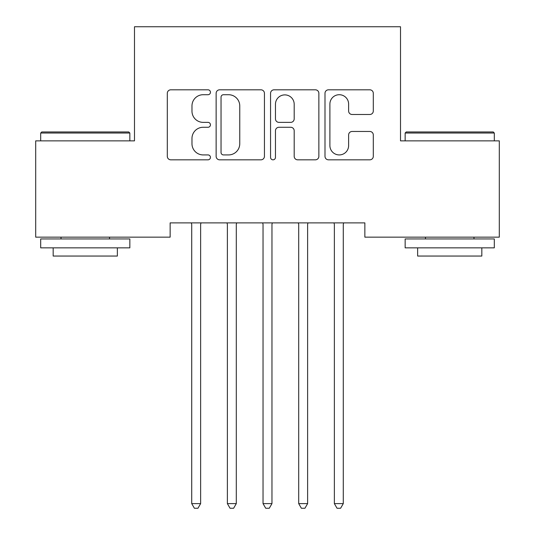 <?xml version="1.0" encoding="UTF-8"?>
<svg xmlns="http://www.w3.org/2000/svg" width="535" height="535" viewBox="0 0 535 535"><rect width="100%" height="100%" fill="white"/><g stroke="black" fill="none" stroke-linecap="round" stroke-linejoin="round"><path stroke-width="0.8" d="M210.442 92.267A2.448 2.448 0 0 0 207.995 89.813L170.799 89.813A3.498 3.498 0 0 0 167.301 93.317L167.301 156.32A3.498 3.498 0 0 0 170.799 159.825L207.995 159.825A2.448 2.448 0 0 0 210.442 157.37A2.448 2.448 0 0 0 207.995 154.923L203.18 154.923A11.202 11.202 0 0 1 191.978 143.721L191.978 138.471A11.202 11.202 0 0 1 203.18 127.27L207.995 127.27A2.448 2.448 0 0 0 210.442 124.815A2.448 2.448 0 0 0 207.995 122.368L203.18 122.368A11.202 11.202 0 0 1 191.978 111.166L191.978 105.917A11.202 11.202 0 0 1 203.18 94.715L207.995 94.715A2.448 2.448 0 0 0 210.442 92.267M369.799 114.49A3.498 3.498 0 0 0 373.303 110.992L373.303 93.317A3.498 3.498 0 0 0 369.799 89.813L328.497 89.813A3.498 3.498 0 0 0 324.992 93.317L324.992 156.32A3.498 3.498 0 0 0 328.497 159.825L369.799 159.825A3.498 3.498 0 0 0 373.303 156.32L373.303 134.967A3.498 3.498 0 0 0 369.799 131.47L352.124 131.47A3.498 3.498 0 0 0 348.619 134.967L348.619 145.56A9.362 9.362 0 0 1 339.257 154.923A9.362 9.362 0 0 1 329.894 145.56L329.894 104.078A9.362 9.362 0 0 1 339.257 94.715A9.362 9.362 0 0 1 348.619 104.078L348.619 110.992A3.498 3.498 0 0 0 352.124 114.49L369.799 114.49M364.857 222.888L170.143 222.888L170.143 237.152L35.698 237.152L35.698 140.865L134.486 140.865L134.486 26.75L400.514 26.75L400.514 140.865L499.302 140.865L499.302 237.152L364.857 237.152L364.857 222.888M264.437 93.317A3.498 3.498 0 0 0 260.94 89.813L219.631 89.813A3.498 3.498 0 0 0 216.133 93.317L216.133 156.32A3.498 3.498 0 0 0 219.631 159.825L260.94 159.825A3.498 3.498 0 0 0 264.437 156.32L264.437 93.317M274.06 89.813L315.369 89.813A3.498 3.498 0 0 1 318.867 93.317L318.867 156.32A3.498 3.498 0 0 1 315.369 159.825L297.694 159.825A3.498 3.498 0 0 1 294.19 156.32L294.19 130.767A3.498 3.498 0 0 0 290.692 127.27L278.962 127.27A3.498 3.498 0 0 0 275.465 130.767L275.465 157.37A2.448 2.448 0 0 1 273.01 159.825A2.448 2.448 0 0 1 270.563 157.37L270.563 93.317A3.498 3.498 0 0 1 274.06 89.813M223.483 94.715A2.448 2.448 0 0 0 221.035 97.163L221.035 152.475A2.448 2.448 0 0 0 223.483 154.923L228.559 154.923A11.202 11.202 0 0 0 239.76 143.721L239.76 105.917A11.202 11.202 0 0 0 228.559 94.715L223.483 94.715M294.19 104.251A9.362 9.362 0 0 0 284.827 94.889A9.362 9.362 0 0 0 275.465 104.251L275.465 118.87A3.498 3.498 0 0 0 278.962 122.368L290.692 122.368A3.498 3.498 0 0 0 294.19 118.87L294.19 104.251M200.632 224.74A3.564 3.564 0 0 1 200.892 223.409A3.564 3.564 0 0 0 200.632 224.74L200.632 503.616L191.717 503.616L191.717 224.74A3.564 3.564 0 0 0 191.463 223.409L191.249 222.888M201.107 222.888L200.892 223.409M200.632 503.616L197.963 508.25L194.392 508.25L191.717 503.616M226.914 222.888L227.121 223.409A3.564 3.564 0 0 1 227.382 224.74L227.382 503.616L236.296 503.616L236.296 224.74A3.564 3.564 0 0 1 236.557 223.409L236.764 222.888M236.296 503.616L233.621 508.25L230.057 508.25L227.382 503.616M262.571 222.888L262.785 223.409A3.564 3.564 0 0 1 263.039 224.74L263.039 503.616L271.961 503.616L271.961 224.74A3.564 3.564 0 0 1 272.215 223.409L272.429 222.888M271.961 503.616L269.286 508.25L265.714 508.25L263.039 503.616M40.693 133.021L41.763 131.951L128.774 131.951L129.844 133.021L40.693 133.021L40.693 140.865M129.844 247.852L40.693 247.852L40.693 238.938L129.844 238.938L129.844 247.852M117.366 247.852L117.366 256.051L53.172 256.051L53.172 247.852M405.156 133.021L406.226 131.951L493.237 131.951L494.307 133.021L405.156 133.021L405.156 140.865M494.307 247.852L405.156 247.852L405.156 238.938L494.307 238.938L494.307 247.852M481.828 247.852L481.828 256.051L417.634 256.051L417.634 247.852M298.236 222.888L298.443 223.409A3.564 3.564 0 0 1 298.704 224.74L298.704 503.616L307.618 503.616L307.618 224.74A3.564 3.564 0 0 1 307.879 223.409L308.086 222.888M307.618 503.616L304.943 508.25L301.379 508.25L298.704 503.616M333.893 222.888L334.108 223.409A3.564 3.564 0 0 1 334.368 224.74L334.368 503.616L343.283 503.616L343.283 224.74A3.564 3.564 0 0 1 343.537 223.409L343.751 222.888M343.283 503.616L340.608 508.25L337.037 508.25L334.368 503.616M129.844 140.865L129.844 133.021M109.521 238.938L109.521 237.152M61.023 238.938L61.023 237.152M494.307 140.865L494.307 133.021M473.977 238.938L473.977 237.152M425.479 238.938L425.479 237.152"/></g></svg>
